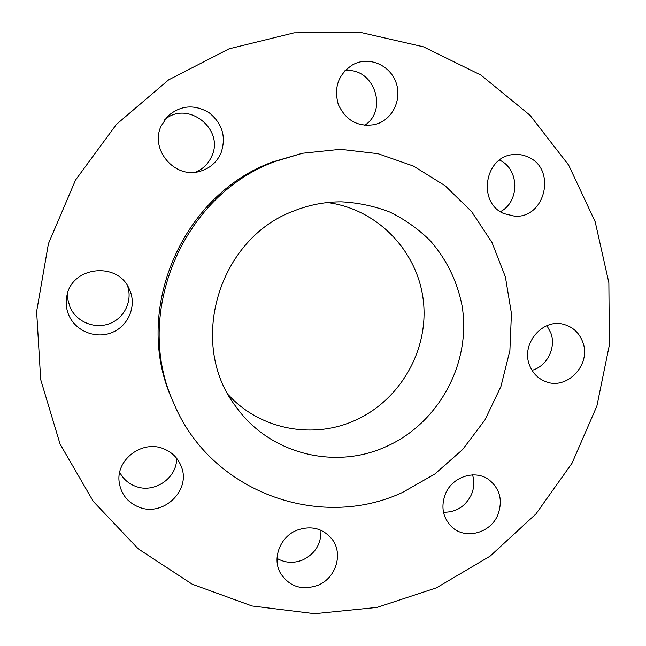 <?xml version="1.0" encoding="UTF-8"?>
<svg xmlns="http://www.w3.org/2000/svg" width="646" height="646" viewBox="0 0 646 646"><rect width="100%" height="100%" fill="white"/><g stroke="black" fill="none" stroke-linecap="round" stroke-linejoin="round"><path stroke-width="0.97" d="M67.717 292.824L67.975 300.019L69.962 306.947C76.091 321.7 94.429 329.387 109.408 323.686C124.468 318.187 132.826 300.665 127.496 285.766M129.935 290.506L129.176 288.81C117.588 261.194 71.44 266.354 66.829 296.207C65.577 302.643 66.215 308.893 68.726 314.965C75.445 331.107 95.737 339.263 111.944 332.561C128.255 326.101 136.653 306.479 129.935 290.506M436.454 587.82L490.152 556.117L535.97 513.917L572.041 463.166L596.872 406.068L609.364 345.061L608.871 282.738L595.192 221.82L568.642 165.101L530.083 115.327L480.987 75.122L423.429 46.819L360.08 32.3L294.116 32.825L229.08 48.83L168.671 79.838L116.433 124.379L75.542 180.048L48.426 243.663L36.636 311.493L40.69 379.582L60.07 444.06L93.339 501.457L138.284 548.882L192.201 584.186L252.037 605.988L314.691 613.7L377.111 607.41L436.454 587.82M228.393 394.859C259.652 429.17 311.865 439.417 353.661 420.99C399.551 401.376 428.952 350.762 423.388 301.141C418.035 251.52 377.692 209.005 327.433 202.553M294.358 210.766C218.162 238.196 187.162 344.132 236.048 406.819C269.124 453.629 334.047 470.054 385.153 447.024C438.618 423.946 471.661 363.165 462.043 305.703C457.328 281.39 446.321 258.893 429.953 240.401C418.156 228.894 404.832 219.47 389.99 212.13C374.494 206.155 358.377 202.723 341.613 201.843C325.423 201.762 309.676 204.734 294.358 210.766M402.595 492.397L434.758 474.075L462.576 449.584L484.936 419.973L500.933 386.486L509.896 350.495L511.438 313.471L505.414 276.964L491.994 242.508L471.637 211.63L445.102 185.733L413.456 166.087L378.039 153.7L340.426 149.315L302.344 153.28L275.39 161.411C182.43 194.906 132.543 314.182 173.709 403.056C210.33 492.05 319.697 531.27 402.595 492.397M302.344 153.28L272.612 161.976C180.993 194.995 131.865 312.47 172.434 400.084L173.709 403.056M163.753 448.833C142.491 439.555 115.642 459.629 119.219 482.336C121.068 494.174 127.577 502.418 138.761 507.07C162.905 517.325 191.119 490.597 181.413 466.848C178.207 458.369 172.321 452.362 163.753 448.833M296.385 530.439C280.138 537.117 272.119 558.152 280.219 572.768C289.255 586.786 301.981 590.896 318.397 585.082C336.049 577.75 343.317 553.784 332.205 539.37C322.839 528.129 310.896 525.158 296.385 530.439M445.449 493.835C440.62 506.795 442.793 517.874 451.958 527.071C465.443 539.959 490.564 533.168 497.84 514.894C503.024 500.488 500.012 488.739 488.804 479.631C474.996 469.376 452.337 476.7 445.449 493.835M529.47 364.99C532.433 372.807 537.625 378.265 545.046 381.358C566.574 391.024 591.76 364.643 582.74 342.041C579.309 332.956 573.083 327.094 564.047 324.454C542.898 317.872 520.797 343.696 529.47 364.99M503.92 213.6L514.523 216.16C545.176 218.865 556.9 169.204 528.331 157.156C523.615 154.927 518.665 154.071 513.481 154.588C484.565 156.154 477.119 202.852 503.92 213.6M378.298 123.459C393.656 117.58 401.917 98.394 395.982 82.349C390.273 66.207 371.628 57.123 356.148 63.155L353.273 64.43C338.577 73.717 333.578 87.057 338.278 104.442C345.876 120.641 358.126 127.335 375.011 124.525L378.298 123.459M220.972 153.118C226.415 137.065 222.466 123.596 209.118 112.695C194.22 103.974 180.355 105.209 167.524 116.409L161.088 126.099C149.783 149.783 174.864 178.918 199.582 171.424C209.546 168.646 216.676 162.542 220.972 153.118M500.424 211.662C519.973 201.689 519.481 168.864 499.487 160.103M277.037 558.394C285.314 563.078 294.011 563.53 303.135 559.767C315.401 553.477 321.337 543.641 320.941 530.261M364.643 125.348C388.916 109.877 373.436 66.481 344.827 70.802M443.487 512.262C456.197 512.343 465.5 506.48 471.394 494.658C474.148 488.085 474.535 481.488 472.549 474.891M195.528 172.175C202.989 169.042 208.375 163.769 211.678 156.356C224.929 129.394 187.825 99.791 164.835 119.575M532.029 370.336C547.049 366.298 556.424 347.637 550.82 332.908L546.928 325.657M119.728 472.299C123.095 478.823 128.255 483.458 135.192 486.188C153.934 494.02 177.295 478.137 176.6 458.216"/></g></svg>
